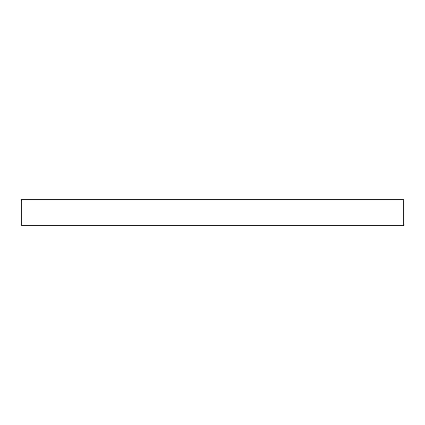 <?xml version="1.0" encoding="UTF-8"?>
<svg xmlns="http://www.w3.org/2000/svg" width="425" height="425" viewBox="0 0 425 425"><rect width="100%" height="100%" fill="white"/><g stroke="black" fill="none" stroke-linecap="round" stroke-linejoin="round"><path stroke-width="0.64" d="M403.75 199.75L21.25 199.75L21.25 225.25L403.75 225.25L403.75 199.75"/></g></svg>
